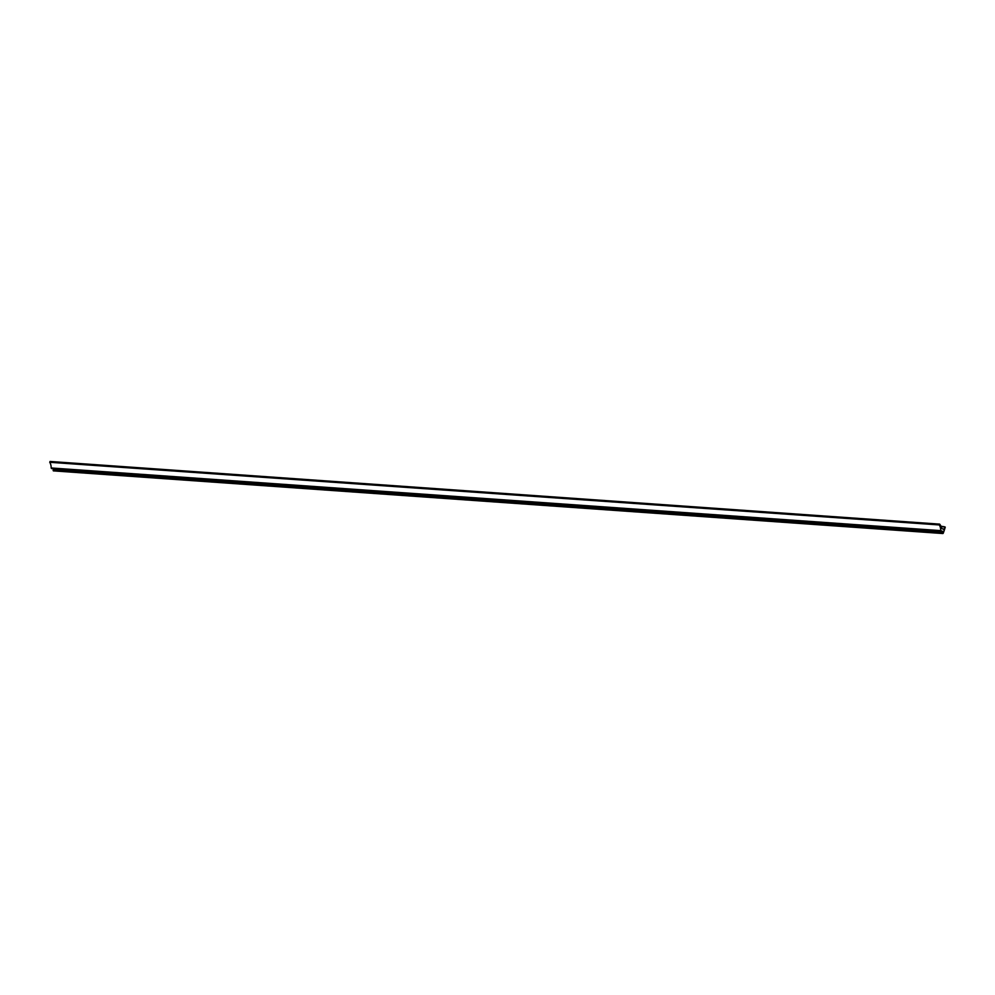 <?xml version="1.0" encoding="UTF-8"?>
<svg xmlns="http://www.w3.org/2000/svg" width="995" height="995" viewBox="0 0 995 995"><rect width="100%" height="100%" fill="white"/><g stroke="black" fill="none" stroke-linecap="round" stroke-linejoin="round"><path stroke-width="1.49" d="M944.715 526.84L940.971 526.231L945.25 527.139A73.282 50.073 -86 0 1 943.235 533.258L943.123 531.554L940.735 530.633A8.545 5.846 94 0 0 939.317 524.95L939.815 524.265A18.32 12.512 -86 0 1 941.942 528.532A48.854 33.382 -86 0 1 942.912 529.029A48.854 33.382 -86 0 1 943.869 529.576A36.641 25.037 94 0 0 944.715 526.84L941.146 526.591M51.665 468.558L51.168 467.973A8.545 5.846 94 0 0 49.75 462.289L50.136 461.493M53.444 470.859L53.556 468.894L943.123 531.554M51.168 467.973L940.735 530.633M53.083 470.175L942.651 532.835M49.75 462.289L939.317 524.95M942.912 533.531L53.344 470.871M941.108 531.231L51.541 468.57M939.603 524.129L50.036 461.469"/></g></svg>
